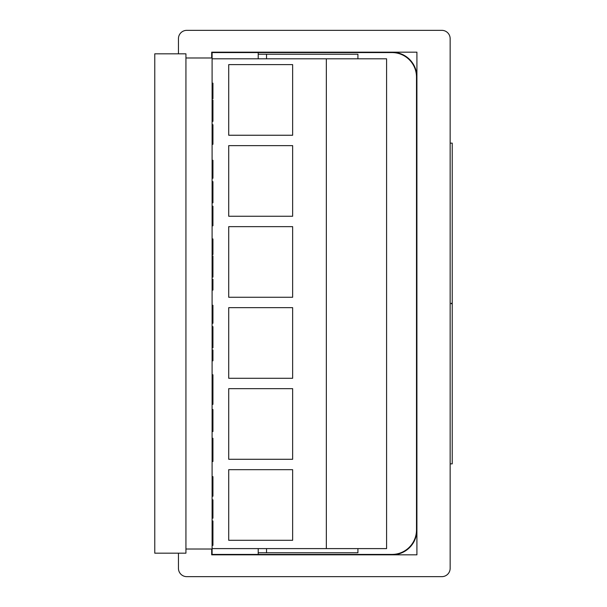 <?xml version="1.0" encoding="UTF-8"?>
<svg xmlns="http://www.w3.org/2000/svg" width="607" height="607" viewBox="0 0 607 607"><rect width="100%" height="100%" fill="white"/><g stroke="black" fill="none" stroke-linecap="round" stroke-linejoin="round"><path stroke-width="0.91" d="M185.932 549.024L212.101 549.024L212.101 52.574L258.218 52.574L258.218 58.811M232.086 52.574A24.925 24.925 0 0 1 236.616 52.164L391.985 52.164A24.925 24.925 0 0 1 416.918 77.089L416.918 529.911A24.925 24.925 0 0 1 391.985 554.836L236.616 554.836A24.925 24.925 0 0 1 232.086 554.426M212.101 549.024L212.101 554.426L391.985 554.426A24.508 24.508 0 0 0 416.501 529.911L416.501 77.089A24.508 24.508 0 0 0 391.985 52.574L258.218 52.574M266.526 548.607L266.526 552.765L357.925 552.765L357.925 548.607M258.218 548.607L258.218 554.426M357.925 58.811L357.925 54.235L266.526 54.235L266.526 58.811M258.218 54.235L266.526 54.235M258.218 552.765L266.526 552.765M185.932 57.976L212.101 57.976M386.591 548.607L386.591 58.811L326.346 58.811L326.346 548.607L386.591 548.607M292.642 469.674L228.718 469.674L228.718 540.298L292.642 540.298L292.642 469.674M292.642 388.662L228.718 388.662L228.718 459.287L292.642 459.287L292.642 388.662M292.642 307.658L228.718 307.658L228.718 378.282L292.642 378.282L292.642 307.658M292.642 226.646L228.718 226.646L228.718 297.271L292.642 297.271L292.642 226.646M292.642 145.634L228.718 145.634L228.718 216.259L292.642 216.259L292.642 145.634M292.642 64.623L228.718 64.623L228.718 135.247L292.642 135.247L292.642 64.623M212.101 58.811L326.346 58.811M212.101 548.607L326.346 548.607M212.101 545.352L212.936 545.352L212.936 532.969L212.101 532.969M212.936 532.969L212.936 520.981L212.101 520.981M212.936 533.363L212.101 533.363M212.101 518.188L212.936 518.188L212.936 499.811L212.101 499.811M212.936 508.385L212.101 508.385M212.101 496.215L212.936 496.215L212.936 476.639L212.101 476.639M212.936 485.031L212.101 485.031M212.936 487.823L212.101 487.823M212.101 461.464L212.936 461.464L212.936 438.292L212.101 438.292M212.101 431.501L212.936 431.501L212.936 412.328L212.101 412.328M212.936 412.328L212.936 409.535L212.101 409.535M212.936 430.864L212.101 430.864M212.101 404.338L212.936 404.338L212.936 374.777L212.101 374.777M212.936 378.229L212.101 378.229M212.936 390.407L212.101 390.407M212.101 360.801L212.936 360.801L212.936 350.011L212.101 350.011M212.101 347.819L212.936 347.819L212.936 326.642L212.101 326.642M212.936 329.95L212.101 329.95M212.936 337.234L212.101 337.234M212.936 344.51L212.101 344.51M212.101 323.25L212.936 323.25L212.936 305.275L212.101 305.275M212.936 308.068L212.101 308.068M212.936 309.578L212.101 309.578M212.936 319.692L212.101 319.692M212.101 290.093L212.936 290.093L212.936 279.311L212.101 279.311M212.101 277.111L212.936 277.111L212.936 255.942L212.101 255.942M212.936 259.242L212.101 259.242M212.936 266.526L212.101 266.526M212.936 273.81L212.101 273.81M212.101 254.545L212.936 254.545L212.936 238.961L212.101 238.961M212.936 245.357L212.101 245.357M212.936 248.149L212.101 248.149M212.101 225.781L212.936 225.781L212.936 206.205L212.101 206.205M212.936 214.597L212.101 214.597M212.936 217.389L212.101 217.389M212.101 202.814L212.936 202.814L212.936 181.645L212.101 181.645M212.936 184.945L212.101 184.945M212.936 192.229L212.101 192.229M212.936 199.513L212.101 199.513M212.101 178.246L212.936 178.246L212.936 160.271L212.101 160.271M212.936 163.063L212.101 163.063M212.936 164.58L212.101 164.58M212.936 174.687L212.101 174.687M212.101 144.291L212.936 144.291L212.936 124.716L212.101 124.716M212.936 133.108L212.101 133.108M212.936 135.9L212.101 135.9M212.101 121.324L212.936 121.324L212.936 100.155L212.101 100.155M212.936 103.456L212.101 103.456M212.936 110.74L212.101 110.74M212.936 118.024L212.101 118.024M212.101 98.751L212.936 98.751L212.936 83.174L212.101 83.174M212.936 89.563L212.101 89.563M212.936 92.363L212.101 92.363M185.932 553.174L185.932 53.826L154.77 53.826L154.77 553.174L185.932 553.174M178.45 568.342L178.45 553.174L178.45 568.342A8.308 8.308 0 0 0 186.759 576.65L441.843 576.65A8.308 8.308 0 0 0 450.151 568.342L450.151 38.658A8.308 8.308 0 0 0 441.843 30.35L186.759 30.35A8.308 8.308 0 0 0 178.45 38.658L178.45 53.826L178.45 38.658M211.691 549.024L211.691 554.836L416.918 554.836L416.918 52.164L211.691 52.164L211.691 57.976M441.843 576.65L186.759 576.65M186.759 30.35L441.843 30.35M450.151 472.792L450.151 568.342M450.151 38.658L450.151 134.208M450.151 143.138L452.23 143.138L452.23 303.295L451.191 303.295L451.191 303.705L452.23 303.705L452.23 463.862L450.151 463.862M212.936 447.04L212.101 447.04"/></g></svg>
